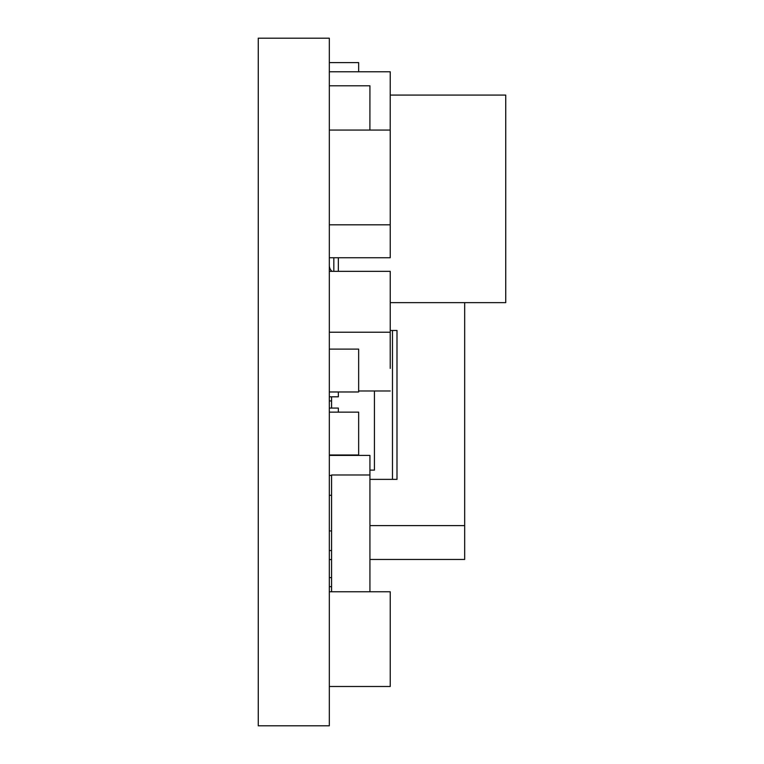 <?xml version="1.0" encoding="UTF-8"?>
<svg xmlns="http://www.w3.org/2000/svg" width="764" height="764" viewBox="0 0 764 764"><rect width="100%" height="100%" fill="white"/><g stroke="black" fill="none" stroke-linecap="round" stroke-linejoin="round"><path stroke-width="1.15" d="M358.65 455.411L358.65 412.14L329.322 412.14M358.65 455L329.322 455M390.203 95.089L505.73 95.089L505.73 302.639L390.232 302.639M338.347 257.745L338.347 271.325M329.322 38.2L329.322 725.8L258.27 725.8L258.27 38.2L329.322 38.2M329.322 686.502L390.232 686.502L390.232 591.756L329.322 591.756M390.232 614.313L390.232 591.756M390.232 368.42L390.203 332.235L329.322 332.235M390.232 390.977L358.65 390.977M329.322 130.061L390.232 130.061L390.232 224.807L329.322 224.807M390.232 332.235L390.232 271.325L329.322 271.325M390.232 196.835L390.232 257.745L329.322 257.745M329.322 71.768L390.232 71.768L390.203 130.061M390.232 166.514L390.232 143.957M331.576 400.947L329.322 400.947M374.436 390.977L374.436 470.118L369.9 470.118L369.929 474.988L369.929 455.411L329.322 455.411M329.322 85.797L369.929 85.797L369.9 130.061M329.322 265.414A7.984 7.984 0 0 0 331.939 271.325M331.576 408.081L331.576 396.803M329.322 396.803L338.347 396.803L338.347 391.97M338.347 412.14L338.347 408.081L329.322 408.081M358.65 71.768L358.65 62.61L329.322 62.61M329.322 391.97L358.65 391.97L358.65 349.11L329.322 349.11M331.576 591.756L331.576 474.988L369.929 474.988L369.929 591.756M329.322 495.292L331.576 495.292M329.322 475.437L331.576 475.437M329.322 586.656L331.576 586.656M329.322 577.632L331.576 577.632M329.322 559.582L331.576 559.582M329.322 550.558L331.576 550.558M329.322 530.932L331.576 530.932M464.674 302.639L464.674 559.449L369.929 559.449M369.929 479.362L396.993 479.362L396.993 330.478L390.232 330.478M333.83 271.325L333.83 257.745M392.486 479.362L392.486 330.478M369.929 525.613L464.674 525.613"/></g></svg>
